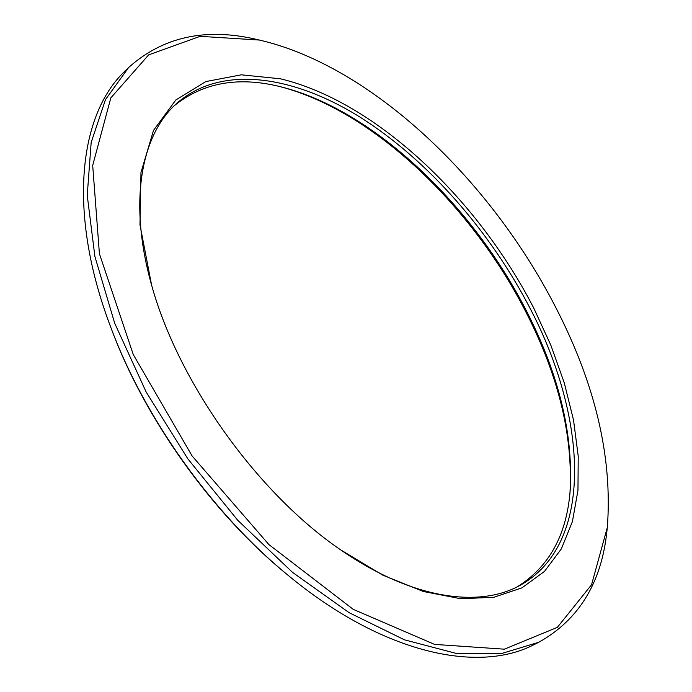 <?xml version="1.0" encoding="UTF-8"?>
<svg xmlns="http://www.w3.org/2000/svg" width="692" height="692" viewBox="0 0 692 692"><rect width="100%" height="100%" fill="white"/><g stroke="black" fill="none" stroke-linecap="round" stroke-linejoin="round"><path stroke-width="1.04" d="M110.339 326.131L110.98 327.835C144.403 418.409 212.124 513.282 286.912 574.325L288.322 575.484C212.686 513.758 144.135 417.717 110.339 326.131C66.882 211.043 79.372 114.016 124.992 71.077L128.608 67.522L105.495 99.57L91.162 142.491L87.235 195.395L94.899 256.516L114.673 323.181L146.142 391.966L187.921 458.952L237.693 520.228L292.517 572.345L349.149 612.705L404.457 639.823L455.76 653.291L501.008 653.689L538.834 642.237C579.074 619.703 601.806 582.353 607.014 530.202L607.317 527.477L591.565 584.74L557.337 627.367L504.347 649.183L434.585 644.399L353.231 609.341L268.851 544.526L192.117 455.959L133.288 354.607L99.414 253.739L92.693 165.414L110.832 97.883L148.685 54.858L200.126 36.339L259.405 40.049C371.95 66.103 490.022 179.79 555.027 306.037C595.276 383.584 612.705 457.395 607.317 527.477M538.834 642.237L534.293 644.503C478.864 673.697 383.048 653.983 288.322 575.484M259.405 40.049L256.723 39.444C205.706 27.429 163.001 36.788 128.608 67.522M280.295 86.69C373.671 110.971 472.333 206.458 526.283 312.767C558.461 375.799 573.028 435.735 569.992 492.557M533.653 307.862C477.307 198.569 375.739 101.612 280.416 78.793L241.326 74.814L205.784 81.587L175.803 99.994L153.503 130.407L140.978 172.481L139.974 224.857L151.6 285.078C178.337 382.356 257.242 492.903 340.55 549.803L382.754 575.147L423.288 591.478L460.69 598.727L493.837 597.283L521.932 587.863L544.5 571.384L561.324 548.92L572.422 521.543L577.967 490.308L578.227 456.201L573.538 420.122L564.291 382.901L550.867 345.256L533.653 307.862M151.903 286.142C128.176 203.024 140.883 135.935 175.768 104.241C220.359 64.001 293.261 75.29 360.644 117.51C428.383 160.535 490.542 231.699 530.522 309.203C587.136 417.561 595.077 544.457 519.433 585.709C478.12 608.398 410.538 598.615 339.651 549.171M517.209 586.851C548.964 567.025 566.601 535.15 570.113 491.225C573.478 434.628 559.049 374.779 526.828 311.659C473.034 205.662 374.381 110.452 281.592 87.01C238.913 76.059 203.033 82.383 173.96 105.971"/></g></svg>
